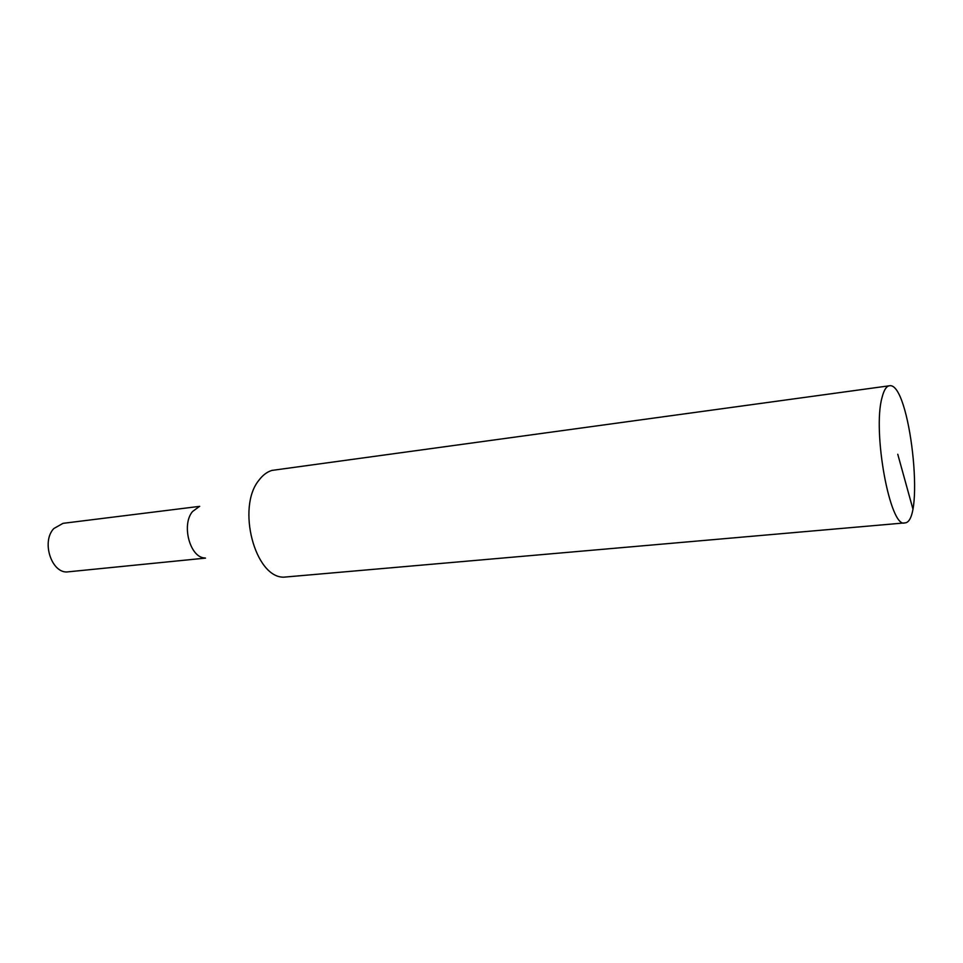 <?xml version="1.0" encoding="UTF-8"?>
<svg xmlns="http://www.w3.org/2000/svg" width="963" height="963" viewBox="0 0 963 963"><rect width="100%" height="100%" fill="white"/><g stroke="black" fill="none" stroke-linecap="round" stroke-linejoin="round"><path stroke-width="1.44" d="M882.048 397.502C872.261 431.665 890.161 528.518 904.726 522.909C925.72 523.065 909.794 380.987 889.343 385.79C886.321 386.259 883.89 390.159 882.048 397.502M889.343 385.79L271.891 470.413C267.004 471.918 262.67 475.216 258.891 480.284C236.38 507.477 255.002 577.932 283.856 577.162L904.726 522.909M199.221 506.586L192.528 511.546C181.116 524.835 190.108 557.926 204.987 557.974M199.714 506.345L63.016 523.342L53.844 528.518C40.843 541.952 52.05 574.706 68.445 571.805L205.516 558.107M897.769 454.271L912.78 508.488"/></g></svg>
